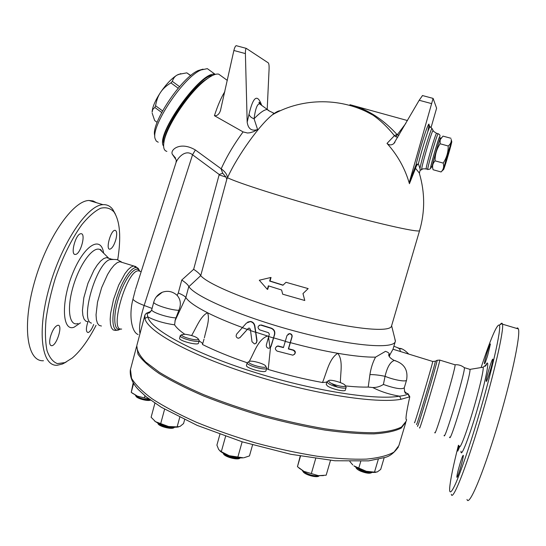 <?xml version="1.0" encoding="UTF-8"?>
<svg xmlns="http://www.w3.org/2000/svg" width="546" height="546" viewBox="0 0 546 546"><rect width="100%" height="100%" fill="white"/><g stroke="black" fill="none" stroke-linecap="round" stroke-linejoin="round"><path stroke-width="0.82" d="M481.087 367.54C490.874 338.172 496.962 324.017 499.351 325.061C501.74 328.016 491.557 373.15 477.04 421.321C468.966 448 461.022 471.041 455.78 483.265C452.081 491.4 450.034 493.782 449.631 490.41L449.651 488.254C450.293 480.207 453.214 465.868 458.435 445.229M451.317 494.294C452.429 501.706 465.288 469.99 479.565 422.515C493.857 375.102 504.149 329.866 502.491 324.188L502.272 323.532C501.863 322.836 501.16 323.205 500.156 324.638M459.998 469.43C458.217 475.122 457.159 477.736 456.838 477.259C456.879 475.204 457.985 470.529 460.155 463.233C461.936 457.555 462.994 454.934 463.329 455.378C463.295 457.377 462.189 462.066 459.998 469.43M492.867 359.384C493.427 361.234 486.466 384.029 486.213 381.197L486.199 381.122C485.769 378.904 492.574 356.668 492.867 359.357L492.867 359.384M487.209 352.211C489.011 346.437 490.09 343.687 490.438 343.96L487.633 355.542C485.817 361.343 484.746 364.086 484.411 363.779C484.432 362.237 485.367 358.381 487.209 352.211M459.684 446.785L457.773 451.092L458.824 445.604M516.448 328.351L517.635 327.907L518.407 328.945C520.788 334.855 511.158 380.419 496.792 427.941C482.452 475.539 468.83 507.098 467.007 499.433M459.418 446.164C459.705 450.197 465.745 434.848 472.351 412.824C478.972 390.847 483.981 369.43 483.149 367.205L469.976 369.376C471.253 373.58 449.638 445.584 449.672 437.039M454.77 364.708L455.091 364.81C455.671 368.83 434.159 440.629 434.875 432.323M464.052 367.465L464.407 367.751C465.212 372.461 444.041 443.031 444.137 435.353M115.397 214.182L112.763 209.418C110.217 206.019 106.961 204.436 103.01 204.668C87.592 204.948 61.957 242.397 49.413 286.923C36.691 331.456 41.605 366.707 57.255 365.247L62.51 363.984L66.162 362.066M96.048 325.341C88.404 340.131 80.474 351.03 72.243 358.033L64.981 362.599L57.385 363.609C52.914 361.902 49.468 357.596 47.038 350.689C45.325 342.342 44.977 331.995 45.994 319.656C47.823 306.49 50.921 292.752 55.276 278.44C62.565 257.18 72.127 238.008 82.071 224.392C88.657 216.441 94.833 211.063 100.6 208.258C105.944 206.989 110.394 208.21 113.95 211.916C120.045 221.226 121.294 237.257 117.683 260.005M50.341 337.005C52.436 330.112 54.955 326.194 57.89 325.252C63.24 324.536 56.695 345.918 51.624 345.727C49.549 345.4 49.126 342.492 50.341 337.005M80.828 233.729L80.883 233.729C86.343 232.924 80.583 254.559 75.382 254.429C69.97 255.323 75.641 233.722 80.828 233.729M115.929 239.298C114.21 245.134 112.196 248.423 109.903 249.174C105.364 249.966 110.667 230.105 114.96 230.296C116.871 230.712 117.199 233.715 115.929 239.298M93.687 324.447C92.021 328.849 90.267 331.518 88.411 332.439L87.961 332.541C85.899 331.845 85.886 328.269 87.92 321.799M96.567 202.737L93.045 200.935L89.032 200.484C73.055 200.594 46.922 237.776 34.439 282.207C21.772 326.638 27.259 361.991 43.462 360.729M109.22 258.442L106.504 257.603L103.699 258.579L100.566 261.09L97.256 265.028L93.926 270.229L87.926 283.347L83.811 297.775L82.432 310.524L82.869 315.438L84.023 319.041L85.824 321.185L88.165 321.785M136.78 345.761L137.961 354.081C141.789 359.916 148.853 366.393 159.145 373.525C171.267 380.91 186.084 388.383 203.59 395.959C222.331 403.392 242.274 410.223 263.418 416.462C284.691 422.154 305.194 426.685 324.925 430.064C343.639 432.671 359.964 433.947 373.887 433.886C386.111 433.087 395.215 431.149 401.214 428.078L405.917 422.003M122.454 262.51L119.84 261.705L117.131 262.715L114.087 265.26L110.852 269.233L107.589 274.467L101.652 287.633L97.516 302.095L96.041 314.844L96.41 319.744L97.475 323.328L99.188 325.443L101.44 326.017M112.838 259.254L109.63 259.643C95.939 264.011 79.736 320.823 91.489 323.13M432.412 166.707L432.275 166.946C430.569 170.011 439.284 139.51 440.554 138.001L440.69 138.37M440.533 138.513L440.288 138.759C438.793 141.387 431.217 167.895 432.357 166.482L432.719 167.963M450.976 138.288L442.983 136.111L440.185 139.701L440.103 143.769C436.657 148.983 434.991 154.675 435.094 160.845C432.671 163.37 432.009 166.339 433.115 169.745L441.059 171.956C443.516 169.54 444.219 166.578 443.175 163.083C446.621 157.89 448.3 152.191 448.205 145.994C450.627 144.035 451.617 141.823 451.18 139.367L451.249 139.646M443.495 169.533L441.059 171.956M451.774 141.564L451.719 141.564C450.962 142.049 441.823 173.655 443.68 169.362C444.853 167.083 452.211 141.83 451.774 141.564M440.103 143.769L448.205 145.994M435.094 160.845L443.175 163.083M431.033 166.735C430.132 167.11 438.267 138.964 439.428 137.694L439.591 137.742M190.643 75.641L186.807 72.85L178.412 74.427L177 75.13C174.768 76.379 173.212 78.467 172.352 81.388L170.912 82.896C166.277 85.736 162.817 88.889 160.544 92.37C166.168 84.207 171.656 78.46 177 75.13L180.828 73.635M179.532 86.643L172.352 81.388M190.759 75.546L186.807 72.85M203.03 69.13L198.3 70.509C181.272 77.525 150.286 124.365 154.818 135.824M152.163 113.145L154.661 120.536L157.132 122.365M154.832 107.446L152.764 109.446L152.116 112.135C152.354 107.187 155.166 100.594 160.544 92.37C158.19 95.789 156.531 100.239 155.562 105.719L154.832 107.446L161.671 112.483M178.18 88.22L170.912 82.896M162.544 110.865L155.562 105.719M158.231 142.226L156.279 141.08L155.16 138.793C150.375 126.843 183.128 77.348 201.003 69.977L207.337 68.646L209.821 70.454M215.192 74.42C202.006 69.246 154.593 135.319 163.609 146.144M212.79 75.348C198.567 75.355 159.261 130.125 163.739 143.571M207.282 78.713L204.573 80.569M346.109 387.455L345.372 390.008C345.345 392.253 331.217 389.005 327.286 385.824L326.215 384.282M327.853 381.135L326.952 381.736L328.037 383.231C331.975 386.384 346.109 389.646 346.123 387.414L345.72 386.513M319.478 475.75C313.67 476.303 308.08 474.706 302.723 470.939L302.307 470.488M302.409 470.611L303.46 472.208C306.395 475.32 317.424 477.982 318.96 475.955L319.239 475.819M329.443 382.214L328.549 380.774C329.443 378.665 345.447 383.401 345.277 385.729C345.918 387.926 333.046 385.08 329.443 382.214M372.386 472.372C369.635 473.048 365.683 472.351 360.544 470.29L355.582 466.967M355.808 467.267L356.101 467.779C356.47 468.837 357.999 469.97 360.688 471.191C365.936 473.239 369.553 473.744 371.546 472.7L371.956 472.502M150.061 399.768C143.509 399.542 138.588 398.02 135.312 395.188M135.599 395.536L135.934 396.062C136.254 398.368 147.611 401.522 150.553 400.122M199.181 340.636L198.498 343.134C198.403 345.918 178.481 340.765 179.573 338.233L179.579 338.192M181.757 334.991L180.255 335.688C179.177 338.192 199.106 343.352 199.188 340.595L198.799 339.769M174.795 427.225C171.444 428.781 159.657 425.805 157.514 422.85M157.678 423.034L157.951 423.457C158.395 426.426 172.42 429.927 174.14 427.511L174.474 427.334M185.046 334.241C192.015 335.251 196.444 336.834 198.335 338.991C199.01 341.755 180.037 336.841 181.811 334.705L185.046 334.241M300.211 456.094L297.454 466.7L303.992 471.403L298.983 468.052M323.437 475.607L318.414 475.662L326.174 475.184L330.494 460.374M303.992 471.403L318.414 475.662L303.992 471.403M349.884 461.547L352.791 464.939M358.79 468.045L366.291 471.273C361.138 469.867 357.002 468.065 353.89 465.854L358.79 468.045L360.742 461.438M375.941 472.31C373.56 472.652 370.338 472.304 366.291 471.273L374.488 472.14L377.259 471.949L380.692 469.437L384.159 457.78M149.208 399.126L137.524 396.184L149.147 399.078M133.176 382.814L131.245 392.369L137.524 396.184L132.03 392.983M178.515 426.931C176.037 427.429 172.727 427.293 168.591 426.522L177.136 426.87L180.043 426.419L183.565 423.553L184.609 419.724M154.907 403.173L151.112 417.253L155.535 421.689L168.591 426.522C163.179 425.416 158.825 423.805 155.535 421.689L154.573 420.973M315.677 458.599L311.322 473.628M378.276 459.377L374.488 472.14M133.606 383.51L131.245 392.369M144.963 395.768L144.444 397.713M164.599 409.234L160.681 423.703M179.73 417.356L177.136 426.87M300.491 456.149L297.454 466.7M223.143 453.16L223.369 453.521C223.826 456.722 238.104 460.633 239.987 458.074L240.226 457.951M240.404 457.896C236.705 459.282 225.539 456.183 223.089 453.098M248.969 361.568C250.75 359.759 265.998 364.148 265.827 366.421C266.509 369.43 246.901 364.018 248.819 361.725L248.969 361.568M248.15 362.087L247.201 362.735C246.028 365.424 266.55 371.089 266.701 368.113L266.271 367.178M266.687 368.161L265.963 370.741C265.806 373.751 245.284 368.093 246.471 365.363L246.485 365.322M243.973 457.732L249.461 455.93L252.566 444.908M219.901 434.336L216.905 445.127L218.741 449.645L221.314 451.685L229.204 455.705L243.325 457.821C239.373 458.155 234.664 457.452 229.204 455.705C225.075 454.299 221.976 452.716 219.922 450.948M242.144 441.803L237.831 457.179M225.58 436.356L221.314 451.685M267.199 109.377L269.103 68.707C269.171 65.629 268.912 63.698 268.332 62.906L246.266 48.369C245.666 48.874 245.372 50.614 245.393 53.583L247.174 122.133C248.171 128.904 251.651 131.381 257.61 129.559L253.487 131.716L249.768 132.801L247.454 132.999L243.093 131.907C233.927 144.369 226.631 156.675 221.198 168.816C225.075 171.594 227.177 174.563 227.505 177.716C237.414 155.733 260.108 124.147 272.686 114.605C276.037 111.971 278.61 110.667 280.405 110.701M431.094 127.443L436.609 108.197L433.108 98.396L409.439 181.9L409.432 183.702L415.54 168.339L419.485 173.219M409.432 183.702C405.105 168.625 397.631 155.194 387.012 143.407C389.216 145.311 391.489 145.373 393.809 143.598L419.185 100.273L422.522 95.536M349.918 104.716C357.883 106.572 365.547 110.039 372.911 115.11C380.501 120.407 387.667 127.259 394.417 135.674L387.012 143.407M398.88 135.394L396.942 134.418C384.753 121.137 371.58 111.971 357.432 106.927L372.918 115.117C342.54 97.454 302.989 97.338 272.686 114.605L273.628 113.356C274.638 113.07 268.147 111.056 267.451 109.562C264.646 109.384 260.183 112.449 254.067 118.748C255.371 108.941 257.193 103.958 259.534 103.808L261.923 105.549M337.585 387.148L332.193 383.995M401.017 399.29L399.617 396.171C375.109 400.546 311.752 390.595 251.999 371.505C192.172 352.45 150.348 329.218 147.754 316.837L144.922 318.516C147.379 331.19 189.817 354.961 250.757 374.399C311.63 393.884 376.174 403.903 401.017 399.29L409.425 396.922L407.917 393.912C406.852 394.833 404.088 395.591 399.617 396.171C389.864 394.581 380.91 391.7 372.734 387.53L368.216 387.066C361.848 387.237 354.231 386.848 345.365 385.885M146.301 313.288L144.943 314.974L146.301 313.288L150.914 311.37M136.985 344.956L144.943 314.974L144.922 318.516M184.685 334.213C179.736 330.74 176.372 327.62 174.584 324.85C163.834 323.259 154.893 320.591 147.754 316.837L147.086 313.151M404.47 391.414L406.381 393.1L408.115 393.823L409.8 396.751C406.272 412.701 405.207 420.359 406.599 419.717M406.572 380.105L404.265 387.837C401.754 389.619 394.799 388.493 383.394 384.459C380.057 386.588 376.501 387.612 372.734 387.53M136.841 345.495C136.643 350.191 139.612 355.705 145.748 362.046L159.459 372.365C171.581 379.729 186.404 387.196 203.917 394.758C222.666 402.184 242.615 409.015 263.759 415.247C285.039 420.939 305.542 425.484 325.266 428.869C343.987 431.49 360.305 432.78 374.228 432.739C386.445 431.954 395.55 430.036 401.542 426.986L406.176 421.198L406.613 419.724M144.949 314.933L144.69 315.909M302.969 293.598L304.791 300.498L282.678 294.192L281.613 290.001L268.339 285.824L267.349 289.38L259.295 280.228L270.652 277.518L269.663 281.081L282.944 285.244L286.015 282.296L308.162 288.602L302.969 293.598M302.989 293.584L304.211 298.287M286.015 282.296L308.162 288.602M270.652 277.518L271.041 277.464L270.052 281.019L283.087 285.108M270.052 281.019L269.663 281.081M268.68 285.94L267.745 289.312L267.349 289.38M250.553 330.583L251.999 341.735L254.443 343.912C256.06 343.659 256.845 342.683 256.797 340.997L255.624 332.309L250.553 330.583L250.314 329.101L249.194 328.023L248.287 328.392L239.701 337.844M255.624 332.309L254.559 325.894C253.979 323.45 252.539 322.024 250.239 321.608L246.451 323.075L236.766 333.94C235.599 336.165 236.131 337.612 238.349 338.281L240.056 337.524L248.287 328.392M247.345 329.463L242.397 327.682M247.7 322.085L250.518 321.451C252.812 321.86 254.252 323.287 254.825 325.73L257.064 340.806L255.869 343.379M270.017 347.829L268.543 337.107L266.346 344.935C266.182 346.915 266.987 348.027 268.755 348.287L270.017 347.829L270.843 346.594L273.478 337.981L268.721 336.527L268.543 337.107M273.478 337.981L274.454 334.507C274.972 331.545 273.826 329.477 271.028 328.303L260.524 325.034C257.541 326.099 257.282 327.716 259.732 329.886L268.509 332.691L269.362 334.248L268.721 336.527M259.234 325.293L261.316 324.979L271.273 328.139C274.072 329.306 275.211 331.367 274.699 334.336L271.089 346.403L270.099 347.761M286.978 335.565L283.435 347.597L277.689 346.13C274.809 347.481 274.604 349.133 277.081 351.092L292.881 355.187C295.645 353.699 295.782 352.061 293.284 350.266L288.343 348.949L291.885 336.916C292.096 335.08 291.277 334.036 289.414 333.77L286.978 335.565M287.947 334.22L289.639 333.592C291.503 333.852 292.322 334.903 292.11 336.732L288.575 348.751L293.509 350.061C295.57 351.119 295.871 352.566 294.396 354.402M276.399 346.587L277.928 345.932L283.51 347.358M290.233 342.758L285.326 341.414M270.502 347.42L268.223 369.471L266.591 368.509M249.229 361.418C254.579 352.143 257.808 339.687 267.526 336.002L268.639 336.793M268.762 336.384L255.91 332.248M285.367 341.277L273.696 337.892M389.298 356.545L389.96 354.634L389.578 354.845C389.482 353.344 388.124 352.184 385.496 351.358L375.539 357.152C366.073 357.268 353.48 355.992 337.769 353.303C323.082 350.75 307.302 347.208 290.431 342.663M389.96 354.634L392.997 349.228L395.263 341.578M394.765 338.377L395.352 341.284C394.389 349.406 352.709 346.321 298.525 332.057C244.355 317.868 195.557 297.017 188.889 286.677L200.737 275.628C199.836 273.99 197.475 271.881 193.653 269.315L181.763 280.037C185.708 282.678 188.049 284.828 188.8 286.5L188.889 286.677M242.506 327.552C228.685 322.474 217.042 317.547 207.582 312.769C195.748 306.715 188.5 301.638 185.838 297.536L188.8 286.5M250.525 330.405L247.55 329.368M400.525 351.542L399.385 348.45L398.157 348.225M389.598 355.48L389.578 354.845M375.539 357.152C372.795 362.257 370.925 368.072 369.929 374.597C374.03 374.529 379.074 375.102 385.06 376.317C387.216 367.103 390.301 361.821 394.321 360.469L395.693 360.776M383.394 384.459L385.06 376.317C394.035 380.036 406.34 382.173 406.572 380.091L406.586 380.05C408.278 369.99 404.19 363.465 394.321 360.469C390.581 358.592 388.691 356.606 388.636 354.504L389.168 356.313M369.929 374.597L368.216 387.066M326.842 382.118L322.509 382.521C326.842 372.106 329.122 358.722 337.769 353.303C343.359 360.483 340.404 372.44 340.39 382.582M322.509 382.521C305.153 379.374 287.053 375.02 268.223 369.471M247.195 362.769C229.75 356.77 214.851 350.689 202.484 344.512L204.006 339.175M199.065 341.059C201.31 342.192 202.498 343.168 202.641 343.987M156.197 297.051L162.182 292.294C167.67 290.349 172.666 291.38 177.17 295.386C180.719 299.638 181.279 304.613 178.856 310.305L175.28 319.744L174.584 324.85M174.911 321.028L185.838 297.536C185.012 296.266 182.5 294.758 178.289 292.99L177.17 295.386M415.445 166.905L415.54 168.339C416.086 166.209 417.035 164.708 418.4 163.827L416.038 164.796L409.439 181.9M421.758 169.451L420.577 170.106C420.359 170.714 420.161 170.195 419.97 168.537L418.4 163.827C421.294 151.31 428.665 127.675 429.955 126.727L430.248 126.87M396.942 134.418L394.417 135.674L395.782 136.732L397.809 137.251M405.801 123.423L395.782 136.732M407.466 120.543L353.344 105.617M261.636 105.16C257.357 93.55 253.153 96.574 249.024 114.23C249.624 116.312 251.303 117.813 254.061 118.748L257.61 129.559M269.499 111.145L267.451 109.562M224.85 91.612C221.253 97.352 217.772 105.378 214.421 115.691C217.069 116.025 219.076 114.353 220.441 110.667L233.879 50.491C234.562 47.714 235.326 46.11 236.172 45.666L236.438 45.707M243.093 131.907L214.421 115.691M166.871 151.379C164.025 150.696 163.049 147.625 163.95 142.158C166.045 126.897 188.704 92.834 205.426 80.126C211.268 75.56 215.684 73.567 218.673 74.133L221.171 75.949M221.198 168.816L195.372 149.973C180.112 140.936 169.731 149.986 172.372 154.334L175.594 158.108M200.737 275.628L226.802 179.306L225.989 177.075L222.707 173.219L221.123 168.987M226.802 179.306L227.505 177.716C237.292 182.767 284.841 197.959 334.309 211.52C383.818 225.116 420.127 232.971 419.601 230.535C425.054 211.636 425 192.642 419.43 173.546L419.458 173.471C419.601 171.717 419.908 170.673 420.359 170.338M195.372 149.973L192.547 154.784L219.219 174.502L222.707 173.219M172.372 154.334L176.276 160.053L176.044 162.537C177.566 158.033 185.456 148.846 192.547 154.784L144.151 305.473L152.088 308.429M175.921 162.913L135.565 289.243M419.581 230.617L391.578 325.873C390.793 332.698 353.48 329.409 304.306 316.571C255.166 303.794 209.186 285.23 200.86 275.819M138.118 334.521C131.804 332.425 128.617 315.595 132.944 299.249L135.312 290.049M163.991 141.926L164.442 139.448C166.434 125.041 187.647 93.154 203.365 81.204L210.169 76.774M191.612 335.524C196.58 327.204 200.648 315.916 207.582 312.769C210.135 319.56 206.176 329.211 204.381 337.797M461.008 451.167C460.592 459.609 469.97 435.319 478.63 404.777C487.332 374.249 490.397 354.961 485.23 366.264M103.617 253.16C101.14 235.094 84.186 244.806 72.591 273.635C60.777 302.368 62.244 331.995 74.106 327.197L80.487 322.836M78.01 323.505C69.212 326.788 66.489 308.592 73.28 286.056C79.928 263.52 93.346 245.837 100.041 249.604L102.505 252.054M405.692 422.822L398.894 445.563L394.062 452.04C387.947 455.555 378.74 457.91 366.434 459.111C352.436 459.548 336.07 458.592 317.335 456.244C297.611 453.078 277.136 448.675 255.917 443.031C234.848 436.786 215.001 429.859 196.369 422.242C178.986 414.434 164.298 406.668 152.314 398.928C142.158 391.414 135.231 384.52 131.531 378.248L130.474 369.471M408.115 393.823L407.773 393.714M409.425 396.922L409.8 396.751M432.63 361.438L432.753 361.472C432.377 364.865 413.097 429.415 414.591 422.263M401.262 348.894L399.385 348.45M175.914 317.895C167.199 317.581 150.607 311.875 151.768 309.616L151.781 309.575M139.994 333.592C138.773 327.702 140.158 318.325 144.151 305.473C138.063 303.139 134.323 301.071 132.944 299.249M153.801 301.986L153.788 302.034C152.573 304.293 170.598 310.258 178.856 310.305M427.709 132.023C429.9 122.188 429.409 121.485 426.235 129.921C423.143 138.513 418.304 155.091 416.038 164.796M419.97 168.537C421.232 160.456 430.835 128.508 432.002 128.501L432.193 128.842M431.374 103.549L419.185 100.273M249.024 114.23L247.174 122.133M233.879 50.491L245.393 53.583M433.271 130.767L433.101 130.46C431.449 131.129 419.055 174.959 422.106 169.26C421.696 168.926 423.048 168.789 426.173 168.837M427.771 169.28L426.392 168.898C424.16 172.7 434.841 135.108 436.52 133.285L436.739 133.34M438.336 133.777L438.131 133.722C436.486 135.551 425.791 173.123 427.982 169.342C429.873 169.478 430.992 168.598 431.347 166.687C427.443 176.474 439.237 134.842 439.899 136.493L439.994 135.858C440.09 135.115 439.469 134.405 438.131 133.722L436.52 133.285C433.667 131.518 432.521 130.576 433.101 130.46L432.002 128.501L429.955 126.727L428.931 124.768L428.985 125.457M219.219 174.502L193.653 269.315M225.989 177.075L219.103 174.911M181.763 280.037L178.289 292.99M140.595 271.464L138.377 270.782C126.46 270.468 108.784 332.193 121.669 329.033M139.68 271.185L138.486 268.789C134.364 263.145 123.437 276.842 117.151 296.492C110.742 316.107 111.848 332.91 118.803 329.873L120.502 328.931M136.097 266.66L133.695 265.963L131.081 267.008L128.126 269.587L124.966 273.601L118.694 285.135L113.548 299.365L110.613 313.349L110.183 319.328L110.463 324.215L111.445 327.777L113.063 329.866L115.213 330.412L117.847 330.139M139.783 271.219L139.25 270.406C135.306 265.015 124.87 278.187 118.851 296.99C112.715 315.772 113.739 331.879 120.379 328.992L120.523 328.931M392.997 349.228L432.753 361.472L435.38 361.206C435.21 364.38 415.083 431.736 416.639 423.928M436.937 360.394L437.155 360.278C437.039 363.595 416.011 433.968 417.601 425.716M439.591 360.039L439.776 360.094C439.653 363.895 418.236 435.531 419.642 427.47M499.351 325.061L502.272 323.532M518.4 328.938L502.491 324.174M483.149 367.212L486.561 364.564L485.367 366.154M455.091 364.748C458.565 364.51 461.67 365.506 464.407 367.751M464.407 367.67L469.976 369.383M113.95 211.916L112.763 209.418M89.032 200.484L103.01 204.668M108.442 257.944L100.034 249.604C100.171 248.976 100.88 249.672 102.143 251.699M51.624 345.727L50.669 345.413M136.555 346.567L130.317 370.072C129.716 376.815 132.473 383.394 138.588 389.81L146.219 396.799L161.295 407.261L197.208 425.402L242.499 441.912L290.806 454.286L334.889 460.763L368.639 460.879L385.223 457.405C389.885 456.231 394.28 452.757 398.403 446.983M121.389 261.889L118.079 260.149C117.909 259.466 115.09 259.302 109.63 259.643M106.504 257.603L111.48 259.132M440.288 138.759L441.202 137.872M451.719 141.564L451.18 139.367M431.163 166.639L432.118 166.905M439.428 137.694L440.554 138.001M198.3 70.509L201.003 69.977M215.254 74.399L207.337 68.646M326.208 384.323L326.952 381.736M328.549 380.774L327.02 381.579M345.277 385.729L346.13 387.244M179.573 338.233L180.255 335.688M181.811 334.705L180.323 335.537M198.335 338.991L199.201 340.431M248.819 361.725L247.277 362.564M265.827 366.421L266.707 367.929M246.471 365.363L247.201 362.735M406.381 393.1L406.395 393.216C405.234 394.021 404.525 392.246 404.252 387.892M408.756 354.081C404.859 350.109 401.685 348.205 399.242 348.348L393.891 346.232M162.182 292.294C157.89 294.301 155.091 297.543 153.788 302.034L151.768 309.616C149.256 314.523 147.775 312.858 147.249 313.145M394.935 142.226L393.809 143.598M433.108 98.396L422.413 95.536M260.954 104.846C259.555 102.409 258.913 101.658 259.016 102.607L259.534 103.808L267.458 109.562M220.441 110.667L220.591 110.272M227.313 80.405L218.673 74.133M236.172 45.666L246.266 48.369M391.618 325.75L395.406 340.963M203.365 81.204L205.426 80.126M119.84 261.705L133.695 265.963L138.486 268.789L139.25 270.406L138.377 270.782L141.189 271.649M435.38 361.206L437.155 360.278L439.776 360.094L455.091 364.81"/></g></svg>
